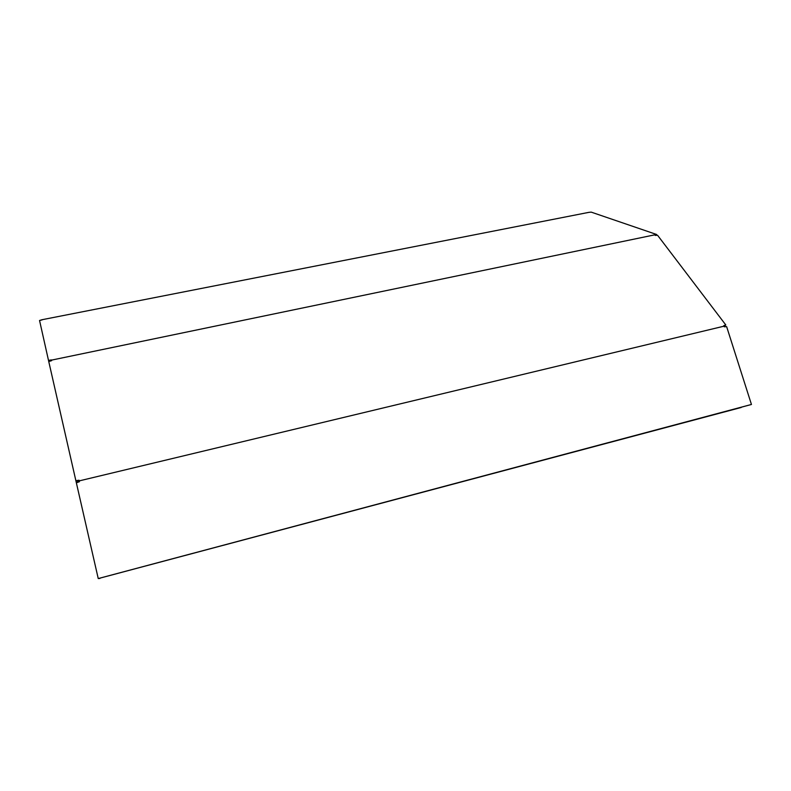 <?xml version="1.0" encoding="UTF-8"?>
<svg xmlns="http://www.w3.org/2000/svg" width="791" height="791" viewBox="0 0 791 791"><rect width="100%" height="100%" fill="white"/><g stroke="black" fill="none" stroke-linecap="round" stroke-linejoin="round"><path stroke-width="1.19" d="M656.5 235.392L656.55 234.462L591.213 212.126L588.87 212.354L42.071 319.712L39.55 320.484L48.498 360.399L51.415 359.905L51.593 360.676L51.415 359.905M51.593 360.676L48.755 361.546L48.498 360.399M42.111 319.89L39.55 320.484M656.55 234.462L51.464 360.132M655.027 235.075L657.558 235.263L725.762 324.913L723.775 325.665L724.348 326.812L726.622 326.604L751.45 404.468L98.242 578.557L76.361 482.836L79.407 481.699L79.07 480.236L79.407 481.699M724.141 326.149L79.219 480.888M741.187 407.227L751.45 404.468M99.824 578.162L741.256 407.464M724.269 326.545L725.762 324.913M48.755 361.546L75.867 480.671L79.07 480.236M79.278 481.126L77.637 481.185L77.894 482.302L77.637 481.185M99.893 578.458L98.242 578.557M77.765 481.759L76.203 482.124L75.867 480.671M76.203 482.124L76.371 482.836M655.561 235.481L654.661 234.947"/></g></svg>
